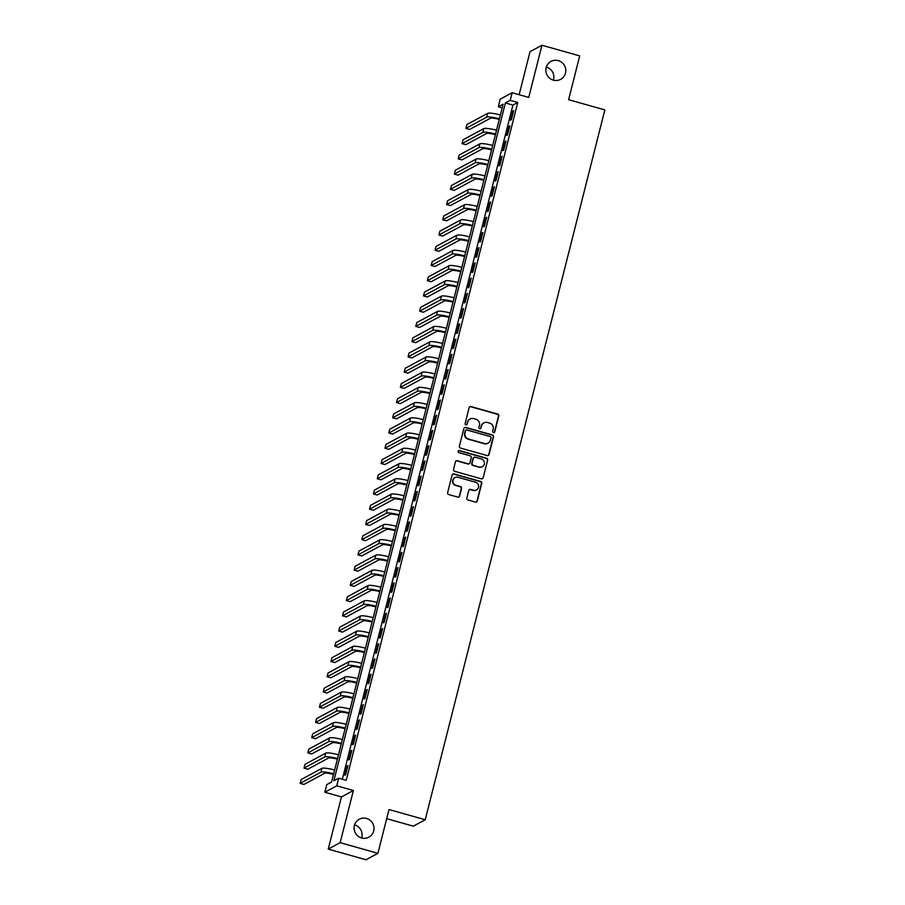 <?xml version="1.0" encoding="UTF-8"?>
<svg xmlns="http://www.w3.org/2000/svg" width="905" height="905" viewBox="0 0 905 905"><rect width="100%" height="100%" fill="white"/><g stroke="black" fill="none" stroke-linecap="round" stroke-linejoin="round"><path stroke-width="1.36" d="M493.474 432.635A1.097 1.063 61.7 0 0 494.775 431.889L498.791 415.995A1.561 1.516 61.7 0 0 497.693 414.083L471.019 406.56A1.561 1.516 61.7 0 0 469.152 407.635L465.136 423.517A1.097 1.063 61.7 0 0 466.686 424.773A1.097 1.063 61.7 0 0 467.206 424.106L467.727 422.047A5 4.864 61.7 0 1 473.677 418.608L475.906 419.23A5 4.864 61.7 0 1 479.435 425.35L478.915 427.409A1.097 1.063 61.7 0 0 480.476 428.665A1.097 1.063 61.7 0 0 480.985 427.997L481.505 425.938A5 4.864 61.7 0 1 487.467 422.488L489.684 423.121A5 4.864 61.7 0 1 493.214 429.242L492.693 431.3A1.097 1.063 61.7 0 0 493.474 432.635M494.085 432.624A1.097 1.063 61.7 0 0 494.447 432.058L498.474 416.176A1.561 1.516 61.7 0 0 497.365 414.252L470.691 406.73A1.561 1.516 61.7 0 0 469.74 406.775M466.516 424.852A1.097 1.063 61.7 0 0 466.89 424.275L467.727 422.047M480.306 428.732A1.097 1.063 61.7 0 0 480.668 428.167L481.505 425.938M366.525 818.448A10.181 9.91 61.7 0 0 354.16 829.263A10.181 9.91 61.7 0 0 368.889 837.159A10.181 9.91 61.7 0 0 366.525 818.448M354.602 824.874A10.181 9.91 61.7 0 0 354.568 824.862A10.181 9.91 61.7 0 1 361.615 837.951M558.283 60.624A10.181 9.91 61.7 0 0 545.919 71.438A10.181 9.91 61.7 0 0 560.648 79.346A10.181 9.91 61.7 0 0 558.283 60.624M546.36 67.049A10.181 9.91 61.7 0 0 546.326 67.049A10.181 9.91 61.7 0 1 553.374 80.138M466.833 498.055A1.561 1.516 61.7 0 0 467.942 499.967L475.419 502.071A1.561 1.516 61.7 0 0 477.286 500.997L481.743 483.361A1.561 1.516 61.7 0 0 480.646 481.437L453.971 473.915A1.561 1.516 61.7 0 0 452.104 474.989L447.647 492.637A1.561 1.516 61.7 0 0 448.744 494.549L457.783 497.105A1.561 1.516 61.7 0 0 459.65 496.019L461.561 488.474A1.561 1.516 61.7 0 0 460.453 486.562L455.973 485.295A4.174 4.061 61.7 0 1 455 477.614A4.174 4.061 61.7 0 1 457.998 477.297L475.555 482.252A4.174 4.061 61.7 0 1 476.528 489.922A4.174 4.061 61.7 0 1 473.53 490.25L470.611 489.424A1.561 1.516 61.7 0 0 468.745 490.499L466.833 498.055M338.696 778.198L336.762 785.823L324.838 792.248L326.773 784.624L331.603 782.022L503.123 104.177L498.293 106.779L500.216 99.165L512.14 92.74L510.216 100.353L505.375 102.955L333.855 780.811L338.696 778.198L346.242 780.336L517.762 102.48L510.216 100.353M512.14 92.74L528.746 97.423L541.948 45.25L579.698 55.895L568.611 99.697L604.845 109.912L425.237 819.749L388.992 809.534L377.917 853.325L340.167 842.679L353.369 790.506L336.762 785.823M487.184 455.577A1.561 1.516 61.7 0 0 489.051 454.502L493.519 436.855A1.561 1.516 61.7 0 0 492.411 434.943L465.736 427.42A1.561 1.516 61.7 0 0 463.88 428.495L459.412 446.131A1.561 1.516 61.7 0 0 460.509 448.054L487.184 455.577M487.637 460.102L483.168 477.75A1.561 1.516 61.7 0 1 481.302 478.824L454.627 471.301A1.561 1.516 61.7 0 1 453.529 469.39L455.441 461.833A1.561 1.516 61.7 0 1 457.297 460.758L468.111 463.813A1.561 1.516 61.7 0 0 469.978 462.738L471.245 457.726A1.561 1.516 61.7 0 0 470.136 455.815L458.88 452.636A1.097 1.063 61.7 0 1 458.62 450.622A1.097 1.063 61.7 0 1 459.412 450.543L486.528 458.19A1.561 1.516 61.7 0 1 487.637 460.102L483.168 477.75M377.917 853.325L365.993 859.75L328.244 849.105L340.167 842.679M541.948 45.25L530.025 51.676L519.142 94.708M511.382 119.732L513.689 110.591L512.886 111.032L510.578 120.173L511.382 119.732M507.524 134.969L509.832 125.829L509.029 126.259L506.721 135.399L507.524 134.969M503.666 150.196L505.986 141.056L505.182 141.497L502.863 150.637L503.666 150.196M499.82 165.434L502.128 156.293L501.325 156.723L499.006 165.864L499.82 165.434M495.963 180.661L498.27 171.531L497.467 171.961L495.159 181.102L495.963 180.661M492.105 195.899L494.424 186.758L493.61 187.188L491.302 196.328L492.105 195.899M488.248 211.137L490.567 201.996L489.763 202.426L487.444 211.566L488.248 211.137M484.401 226.363L486.709 217.223L485.906 217.664L483.598 226.793L484.401 226.363M480.544 241.601L482.851 232.461L482.048 232.89L479.74 242.031L480.544 241.601M476.686 256.828L479.005 247.687L478.191 248.128L475.883 257.258L476.686 256.828M472.84 272.066L475.148 262.925L474.344 263.355L472.025 272.495L472.84 272.066M468.982 287.292L471.29 278.152L470.487 278.593L468.179 287.733L468.982 287.292M465.125 302.53L467.444 293.39L466.629 293.82L464.322 302.96L465.125 302.53M461.267 317.757L463.586 308.616L462.783 309.058L460.464 318.198L461.267 317.757M457.421 332.995L459.729 323.854L458.926 324.284L456.606 333.425L457.421 332.995M453.563 348.221L455.871 339.081L455.068 339.522L452.76 348.663L453.563 348.221M449.706 363.459L452.025 354.319L451.21 354.749L448.903 363.889L449.706 363.459M445.848 378.686L448.167 369.545L447.364 369.987L445.045 379.127L445.848 378.686M442.002 393.924L444.31 384.783L443.507 385.213L441.199 394.354L442.002 393.924M438.144 409.151L440.452 400.01L439.649 400.451L437.341 409.592L438.144 409.151M434.287 424.388L436.606 415.248L435.803 415.678L433.484 424.818L434.287 424.388M430.441 439.615L432.748 430.475L431.945 430.916L429.626 440.056L430.441 439.615M426.583 454.853L428.891 445.713L428.088 446.142L425.78 455.283L426.583 454.853M422.726 470.08L425.045 460.95L424.23 461.38L421.922 470.521L422.726 470.08M418.868 485.318L421.187 476.177L420.384 476.607L418.065 485.747L418.868 485.318M415.022 500.556L417.329 491.415L416.526 491.845L414.207 500.985L415.022 500.556M411.164 515.782L413.472 506.642L412.669 507.083L410.361 516.212L411.164 515.782M407.307 531.02L409.626 521.88L408.811 522.309L406.503 531.45L407.307 531.02M403.46 546.247L405.768 537.106L404.965 537.547L402.646 546.677L403.46 546.247M399.603 561.485L401.911 552.344L401.107 552.774L398.8 561.915L399.603 561.485M395.745 576.711L398.064 567.571L397.25 568.012L394.942 577.152L395.745 576.711M391.888 591.949L394.207 582.809L393.404 583.239L391.084 592.379L391.888 591.949M388.041 607.176L390.349 598.035L389.546 598.476L387.227 607.617L388.041 607.176M384.184 622.414L386.492 613.273L385.688 613.703L383.381 622.844L384.184 622.414M380.326 637.64L382.645 628.5L381.831 628.941L379.523 638.082L380.326 637.64M376.469 652.878L378.788 643.738L377.985 644.168L375.666 653.308L376.469 652.878M372.622 668.105L374.93 658.964L374.127 659.406L371.819 668.546L372.622 668.105M368.765 683.343L371.073 674.202L370.269 674.632L367.962 683.773L368.765 683.343M364.907 698.57L367.226 689.429L366.423 689.87L364.104 699.011L364.907 698.57M361.061 713.807L363.369 704.667L362.566 705.097L360.247 714.237L361.061 713.807M357.204 729.034L359.511 719.894L358.708 720.335L356.4 729.475L357.204 729.034M353.346 744.272L355.665 735.132L354.851 735.561L352.543 744.702L353.346 744.272M349.488 759.499L351.807 750.369L351.004 750.799L348.685 759.94L349.488 759.499M517.762 102.48L512.931 105.082L342.339 779.228M347.147 766.026L344.828 775.166L345.642 774.737L347.95 765.596L347.147 766.026L347.792 766.218M386.684 818.663L413.314 826.175L425.237 819.749M353.369 790.506L341.445 796.932L328.244 849.105M341.445 796.932L324.838 792.248M502.185 107.876L498.293 106.779M512.931 105.082L505.375 102.955M512.886 111.032L513.531 111.213M509.029 126.259L509.685 126.451M505.182 141.497L505.827 141.678M501.325 156.723L501.97 156.916M497.467 171.961L498.123 172.142M493.61 187.188L494.266 187.38M489.763 202.426L490.408 202.607M485.906 217.664L486.551 217.845M482.048 232.89L482.704 233.071M478.191 248.128L478.847 248.309M474.344 263.355L474.989 263.536M470.487 278.593L471.132 278.774M466.629 293.82L467.285 294.001M462.783 309.058L463.428 309.239M458.926 324.284L459.57 324.465M455.068 339.522L455.724 339.703M451.21 354.749L451.867 354.93M447.364 369.987L448.009 370.168M443.507 385.213L444.151 385.394M439.649 400.451L440.305 400.632M435.803 415.678L436.448 415.87M431.945 430.916L432.59 431.097M428.088 446.142L428.732 446.335M424.23 461.38L424.886 461.561M420.384 476.607L421.029 476.799M416.526 491.845L417.171 492.026M412.669 507.083L413.325 507.264M408.811 522.309L409.467 522.49M404.965 537.547L405.61 537.728M401.107 552.774L401.752 552.955M397.25 568.012L397.906 568.193M393.404 583.239L394.048 583.42M389.546 598.476L390.191 598.658M385.688 613.703L386.344 613.884M381.831 628.941L382.487 629.122M377.985 644.168L378.629 644.349M374.127 659.406L374.772 659.587M370.269 674.632L370.926 674.813M366.423 689.87L367.068 690.051M362.566 705.097L363.21 705.289M358.708 720.335L359.353 720.516M354.851 735.561L355.507 735.754M351.004 750.799L351.649 750.98M483.723 422.963A5 4.864 61.7 0 0 481.189 426.108M469.944 419.083A5 4.864 61.7 0 0 467.41 422.228M488.146 455.532A1.561 1.516 61.7 0 0 488.723 454.672L493.191 437.025A1.561 1.516 61.7 0 0 492.094 435.113L465.408 427.59A1.561 1.516 61.7 0 0 464.457 427.635M491.019 437.918A1.097 1.063 61.7 0 0 490.25 436.572L466.833 429.966A1.097 1.063 61.7 0 0 465.532 430.723L464.989 432.895A5 4.864 61.7 0 0 468.519 439.016L484.526 443.529A5 4.864 61.7 0 0 490.476 440.079L491.019 437.918M465.894 430.158A1.097 1.063 61.7 0 0 465.215 430.893L465.532 430.723M487.942 443.224A5 4.864 61.7 0 1 484.198 443.699L468.19 439.185A5 4.864 61.7 0 1 464.661 433.065L465.215 430.893M482.263 478.779A1.561 1.516 61.7 0 0 482.84 477.919M469.073 463.767A1.561 1.516 61.7 0 1 467.795 463.982L456.98 460.928A1.561 1.516 61.7 0 0 456.018 460.973M487.309 460.283A1.561 1.516 61.7 0 0 486.2 458.36L459.084 450.713A1.097 1.063 61.7 0 0 458.473 450.724M479.345 466.98A4.174 4.061 61.7 0 0 484.413 462.546A4.174 4.061 61.7 0 0 481.37 458.982L475.182 457.229A1.561 1.516 61.7 0 0 473.315 458.315L472.048 463.315A1.561 1.516 61.7 0 0 473.157 465.227L479.017 467.15A4.174 4.061 61.7 0 0 482.173 466.742M473.903 457.455A1.561 1.516 61.7 0 0 472.998 458.484L473.315 458.315M479.017 467.15L472.829 465.408A1.561 1.516 61.7 0 1 471.731 463.496L472.998 458.484M476.369 490.012A4.174 4.061 61.7 0 1 473.213 490.42L470.283 489.594A1.561 1.516 61.7 0 0 469.333 489.639M454.842 477.704A4.174 4.061 61.7 0 0 455.645 485.465L455.973 485.295M458.745 497.06A1.561 1.516 61.7 0 0 459.321 496.2L461.233 488.643A1.561 1.516 61.7 0 0 460.136 486.732L455.645 485.465M476.381 502.026A1.561 1.516 61.7 0 0 476.958 501.166L481.426 483.53A1.561 1.516 61.7 0 0 480.317 481.618L453.643 474.084A1.561 1.516 61.7 0 0 452.692 474.13M499.266 119.415A7.953 1.256 -165.8 0 0 490.431 118.25L469.661 129.438L465.894 128.374L486.664 117.186A11.935 1.878 14.2 0 1 499.424 118.804M465.894 128.374L466.856 124.562L487.625 113.374A11.935 1.878 14.2 0 1 500.386 114.992M495.408 134.653A7.953 1.256 -165.8 0 0 486.585 133.476L465.815 144.676L462.036 143.612L482.806 132.413A11.935 1.878 14.2 0 1 495.567 134.042M462.036 143.612L462.998 139.8L483.768 128.612A11.935 1.878 14.2 0 1 496.528 130.23M491.562 149.879A7.953 1.256 -165.8 0 0 482.727 148.714L461.957 159.902L458.179 158.839L478.949 147.651A11.935 1.878 14.2 0 1 491.709 149.268M458.179 158.839L459.152 155.026L479.91 143.838A11.935 1.878 14.2 0 1 492.682 145.467M487.705 165.117A7.953 1.256 -165.8 0 0 478.869 163.941L458.1 175.14L454.333 174.077L475.091 162.877A11.935 1.878 14.2 0 1 487.863 164.506M454.333 174.077L455.294 170.264L476.064 159.076A11.935 1.878 14.2 0 1 488.824 160.694M483.847 180.344A7.953 1.256 -165.8 0 0 475.012 179.179L454.253 190.367L450.475 189.303L471.245 178.115A11.935 1.878 14.2 0 1 484.005 179.733M450.475 189.303L451.437 185.502L472.206 174.303A11.935 1.878 14.2 0 1 484.967 175.932M479.989 195.582A7.953 1.256 -165.8 0 0 471.166 194.405L450.396 205.605L446.618 204.541L467.387 193.342A11.935 1.878 14.2 0 1 480.148 194.971M446.618 204.541L447.579 200.729L468.349 189.541A11.935 1.878 14.2 0 1 481.109 191.159M476.143 210.808A7.953 1.256 -165.8 0 0 467.308 209.643L446.538 220.831L442.76 219.768L463.53 208.58A11.935 1.878 14.2 0 1 476.29 210.198M442.76 219.768L443.733 215.967L464.491 204.768A11.935 1.878 14.2 0 1 477.263 206.397M472.286 226.046A7.953 1.256 -165.8 0 0 463.451 224.87L442.681 236.069L438.914 235.006L459.683 223.807A11.935 1.878 14.2 0 1 472.444 225.436M438.914 235.006L439.875 231.194L460.645 220.006A11.935 1.878 14.2 0 1 473.406 221.623M468.428 241.273A7.953 1.256 -165.8 0 0 459.604 240.108L438.835 251.296L435.056 250.233L455.826 239.044A11.935 1.878 14.2 0 1 468.586 240.662M435.056 250.233L436.018 246.432L456.787 235.232A11.935 1.878 14.2 0 1 469.548 236.861M464.582 256.511A7.953 1.256 -165.8 0 0 455.747 255.334L434.977 266.534L431.199 265.47L451.968 254.271A11.935 1.878 14.2 0 1 464.729 255.9M431.199 265.47L432.16 261.658L452.93 250.47A11.935 1.878 14.2 0 1 465.69 252.088M460.724 271.738A7.953 1.256 -165.8 0 0 451.889 270.572L431.119 281.76L427.352 280.697L448.111 269.509A11.935 1.878 14.2 0 1 460.883 271.127M427.352 280.697L428.314 276.896L449.084 265.697A11.935 1.878 14.2 0 1 461.844 267.326M456.867 286.976A7.953 1.256 -165.8 0 0 448.032 285.81L427.273 296.998L423.495 295.935L444.265 284.736A11.935 1.878 14.2 0 1 457.025 286.365M423.495 295.935L424.456 292.123L445.226 280.935A11.935 1.878 14.2 0 1 457.987 282.552M453.009 302.202A7.953 1.256 -165.8 0 0 444.185 301.037L423.416 312.236L419.637 311.162L440.407 299.974A11.935 1.878 14.2 0 1 453.167 301.591M419.637 311.162L420.599 307.361L441.369 296.161A11.935 1.878 14.2 0 1 454.129 297.79M449.163 317.44A7.953 1.256 -165.8 0 0 440.328 316.275L419.558 327.463L415.78 326.4L436.549 315.2A11.935 1.878 14.2 0 1 449.31 316.829M415.78 326.4L416.752 322.587L437.511 311.399A11.935 1.878 14.2 0 1 450.283 313.017M445.305 332.678A7.953 1.256 -165.8 0 0 436.47 331.502L415.7 342.701L411.933 341.626L432.703 330.438A11.935 1.878 14.2 0 1 445.464 332.056M411.933 341.626L412.895 337.825L433.665 326.626A11.935 1.878 14.2 0 1 446.425 328.255M441.448 347.905A7.953 1.256 -165.8 0 0 432.613 346.739L411.854 357.928L408.076 356.864L428.846 345.676A11.935 1.878 14.2 0 1 441.606 347.294M408.076 356.864L409.037 353.052L429.807 341.864A11.935 1.878 14.2 0 1 442.568 343.481M437.601 363.143A7.953 1.256 -165.8 0 0 428.766 361.966L407.997 373.165L404.218 372.091L424.988 360.903A11.935 1.878 14.2 0 1 437.749 362.532M404.218 372.091L405.18 368.29L425.95 357.09A11.935 1.878 14.2 0 1 438.71 358.719M433.744 378.369A7.953 1.256 -165.8 0 0 424.909 377.204L404.139 388.392L400.372 387.329L421.13 376.141A11.935 1.878 14.2 0 1 433.891 377.758M400.372 387.329L401.334 383.516L422.103 372.328A11.935 1.878 14.2 0 1 434.864 373.946M429.886 393.607A7.953 1.256 -165.8 0 0 421.051 392.431L400.281 403.63L396.514 402.567L417.284 391.367A11.935 1.878 14.2 0 1 430.045 392.996M396.514 402.567L397.476 398.754L418.246 387.555A11.935 1.878 14.2 0 1 431.006 389.184M426.029 408.834A7.953 1.256 -165.8 0 0 417.205 407.669L396.435 418.857L392.657 417.793L413.427 406.605A11.935 1.878 14.2 0 1 426.187 408.223M392.657 417.793L393.618 413.981L414.388 402.793A11.935 1.878 14.2 0 1 427.149 404.411M422.183 424.072A7.953 1.256 -165.8 0 0 413.347 422.895L392.578 434.095L388.799 433.031L409.569 421.832A11.935 1.878 14.2 0 1 422.33 423.461M388.799 433.031L389.772 429.219L410.531 418.031A11.935 1.878 14.2 0 1 423.291 419.649M418.325 439.298A7.953 1.256 -165.8 0 0 409.49 438.133L388.72 449.321L384.953 448.258L405.712 437.07A11.935 1.878 14.2 0 1 418.483 438.687M384.953 448.258L385.915 444.446L406.684 433.257A11.935 1.878 14.2 0 1 419.445 434.886M414.467 454.536A7.953 1.256 -165.8 0 0 405.632 453.36L384.874 464.559L381.096 463.496L401.865 452.296A11.935 1.878 14.2 0 1 414.626 453.925M381.096 463.496L382.057 459.683L402.827 448.495A11.935 1.878 14.2 0 1 415.587 450.113M410.61 469.763A7.953 1.256 -165.8 0 0 401.786 468.598L381.016 479.786L377.238 478.722L398.008 467.534A11.935 1.878 14.2 0 1 410.768 469.152M377.238 478.722L378.2 474.921L398.969 463.722A11.935 1.878 14.2 0 1 411.73 465.351M406.764 485.001A7.953 1.256 -165.8 0 0 397.929 483.824L377.159 495.024L373.38 493.96L394.15 482.761A11.935 1.878 14.2 0 1 406.911 484.39M373.38 493.96L374.353 490.148L395.112 478.96A11.935 1.878 14.2 0 1 407.884 480.578M402.906 500.227A7.953 1.256 -165.8 0 0 394.071 499.062L373.301 510.25L369.534 509.187L390.304 497.999A11.935 1.878 14.2 0 1 403.064 499.617M369.534 509.187L370.496 505.386L391.265 494.187A11.935 1.878 14.2 0 1 404.026 495.816M399.048 515.465A7.953 1.256 -165.8 0 0 390.225 514.289L369.455 525.488L365.677 524.425L386.446 513.226A11.935 1.878 14.2 0 1 399.207 514.855M365.677 524.425L366.638 520.613L387.408 509.425A11.935 1.878 14.2 0 1 400.168 511.042M395.202 530.692A7.953 1.256 -165.8 0 0 386.367 529.527L365.597 540.715L361.819 539.652L382.589 528.463A11.935 1.878 14.2 0 1 395.349 530.081M361.819 539.652L362.781 535.851L383.55 524.651A11.935 1.878 14.2 0 1 396.311 526.28M391.345 545.93A7.953 1.256 -165.8 0 0 382.51 544.753L361.74 555.953L357.973 554.889L378.731 543.69A11.935 1.878 14.2 0 1 391.503 545.319M357.973 554.889L358.934 551.077L379.704 539.889A11.935 1.878 14.2 0 1 392.465 541.507M387.487 561.157A7.953 1.256 -165.8 0 0 378.652 559.991L357.882 571.179L354.115 570.116L374.885 558.928A11.935 1.878 14.2 0 1 387.645 560.546M354.115 570.116L355.077 566.315L375.847 555.116A11.935 1.878 14.2 0 1 388.607 556.745M383.63 576.394A7.953 1.256 -165.8 0 0 374.806 575.229L354.036 586.417L350.258 585.354L371.027 574.155A11.935 1.878 14.2 0 1 383.788 575.784M350.258 585.354L351.219 581.542L371.989 570.354A11.935 1.878 14.2 0 1 384.749 571.971M379.783 591.621A7.953 1.256 -165.8 0 0 370.948 590.456L350.178 601.655L346.4 600.581L367.17 589.393A11.935 1.878 14.2 0 1 379.93 591.01M346.4 600.581L347.373 596.78L368.131 585.58A11.935 1.878 14.2 0 1 380.903 587.209M375.926 606.859A7.953 1.256 -165.8 0 0 367.091 605.694L346.321 616.882L342.554 615.819L363.324 604.619A11.935 1.878 14.2 0 1 376.084 606.248M342.554 615.819L343.515 612.006L364.285 600.818A11.935 1.878 14.2 0 1 377.046 602.436M372.068 622.097A7.953 1.256 -165.8 0 0 363.233 620.921L342.475 632.12L338.696 631.045L359.466 619.857A11.935 1.878 14.2 0 1 372.227 621.475M338.696 631.045L339.658 627.244L360.428 616.045A11.935 1.878 14.2 0 1 373.188 617.674M368.222 637.324A7.953 1.256 -165.8 0 0 359.387 636.158L338.617 647.347L334.839 646.283L355.608 635.095A11.935 1.878 14.2 0 1 368.369 636.713M334.839 646.283L335.8 642.471L356.57 631.283A11.935 1.878 14.2 0 1 369.331 632.9M364.364 652.562A7.953 1.256 -165.8 0 0 355.529 651.385L334.76 662.584L330.981 661.51L351.751 650.322A11.935 1.878 14.2 0 1 364.511 651.951M330.981 661.51L331.954 657.709L352.724 646.509A11.935 1.878 14.2 0 1 365.484 648.138M360.507 667.788A7.953 1.256 -165.8 0 0 351.672 666.623L330.902 677.811L327.135 676.748L347.905 665.56A11.935 1.878 14.2 0 1 360.665 667.177M327.135 676.748L328.096 672.935L348.866 661.747A11.935 1.878 14.2 0 1 361.627 663.365M356.649 683.026A7.953 1.256 -165.8 0 0 347.825 681.85L327.056 693.049L323.277 691.986L344.047 680.786A11.935 1.878 14.2 0 1 356.808 682.415M323.277 691.986L324.239 688.173L345.009 676.974A11.935 1.878 14.2 0 1 357.769 678.603M352.803 698.253A7.953 1.256 -165.8 0 0 343.968 697.088L323.198 708.276L319.42 707.212L340.19 696.024A11.935 1.878 14.2 0 1 352.95 697.642M319.42 707.212L320.393 703.4L341.151 692.212A11.935 1.878 14.2 0 1 353.912 693.83M348.945 713.491A7.953 1.256 -165.8 0 0 340.11 712.314L319.341 723.514L315.574 722.45L336.332 711.251A11.935 1.878 14.2 0 1 349.104 712.88M315.574 722.45L316.535 718.638L337.305 707.45A11.935 1.878 14.2 0 1 350.065 709.067M345.088 728.717A7.953 1.256 -165.8 0 0 336.253 727.552L315.494 738.74L311.716 737.677L332.486 726.489A11.935 1.878 14.2 0 1 345.246 728.106M311.716 737.677L312.678 733.865L333.447 722.676A11.935 1.878 14.2 0 1 346.208 724.305M341.23 743.955A7.953 1.256 -165.8 0 0 332.406 742.779L311.637 753.978L307.858 752.915L328.628 741.715A11.935 1.878 14.2 0 1 341.389 743.344M307.858 752.915L308.82 749.102L329.59 737.914A11.935 1.878 14.2 0 1 342.35 739.532M337.384 759.182A7.953 1.256 -165.8 0 0 328.549 758.017L307.779 769.205L304.001 768.141L324.771 756.953A11.935 1.878 14.2 0 1 337.531 758.571M304.001 768.141L304.974 764.34L325.732 753.141A11.935 1.878 14.2 0 1 338.504 754.77M333.526 774.42A7.953 1.256 -165.8 0 0 324.691 773.243L303.922 784.443L300.155 783.379L320.924 772.18A11.935 1.878 14.2 0 1 333.685 773.809M300.155 783.379L301.116 779.567L321.886 768.379A11.935 1.878 14.2 0 1 334.646 769.997M487.625 113.374L486.664 117.186M483.768 128.612L482.806 132.413M479.91 143.838L478.949 147.651M476.064 159.076L475.091 162.877M472.206 174.303L471.245 178.115M468.349 189.541L467.387 193.342M464.491 204.768L463.53 208.58M460.645 220.006L459.683 223.807M456.787 235.232L455.826 239.044M452.93 250.47L451.968 254.271M449.084 265.697L448.111 269.509M445.226 280.935L444.265 284.736M441.369 296.161L440.407 299.974M437.511 311.399L436.549 315.2M433.665 326.626L432.703 330.438M429.807 341.864L428.846 345.676M425.95 357.09L424.988 360.903M422.103 372.328L421.13 376.141M418.246 387.555L417.284 391.367M414.388 402.793L413.427 406.605M410.531 418.031L409.569 421.832M406.684 433.257L405.712 437.07M402.827 448.495L401.865 452.296M398.969 463.722L398.008 467.534M395.112 478.96L394.15 482.761M391.265 494.187L390.304 497.999M387.408 509.425L386.446 513.226M383.55 524.651L382.589 528.463M379.704 539.889L378.731 543.69M375.847 555.116L374.885 558.928M371.989 570.354L371.027 574.155M368.131 585.58L367.17 589.393M364.285 600.818L363.324 604.619M360.428 616.045L359.466 619.857M356.57 631.283L355.608 635.095M352.724 646.509L351.751 650.322M348.866 661.747L347.905 665.56M345.009 676.974L344.047 680.786M341.151 692.212L340.19 696.024M337.305 707.45L336.332 711.251M333.447 722.676L332.486 726.489M329.59 737.914L328.628 741.715M325.732 753.141L324.771 756.953M321.886 768.379L320.924 772.18"/></g></svg>
